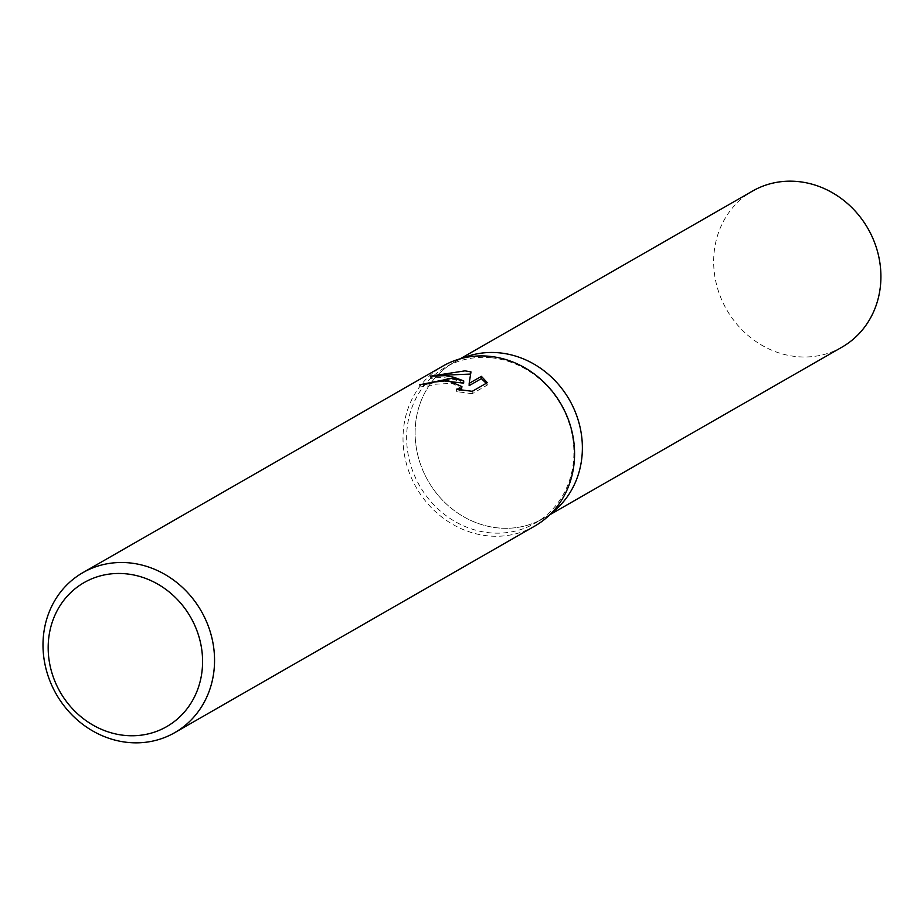 <?xml version="1.0" encoding="UTF-8"?>
<svg xmlns="http://www.w3.org/2000/svg" width="924" height="924" viewBox="0 0 924 924"><rect width="100%" height="100%" fill="white"/><g stroke="black" fill="none" stroke-linecap="round" stroke-linejoin="round"><path stroke-width="0.69" stroke-dasharray="4.62 3.46" d="M491.637 357.796A89.94 81.451 60.2 0 1 570.778 428.771A89.94 81.451 60.2 0 1 535.031 523.273A89.94 81.451 60.2 0 1 488.888 532.709A89.94 81.451 60.2 0 1 409.759 461.734A89.94 81.451 60.2 0 1 445.507 367.232A89.94 81.451 60.2 0 1 491.637 357.796M551.27 513.27A89.94 81.451 60.2 0 1 543.52 518.399A89.94 81.451 60.2 0 1 497.378 527.847A89.94 81.451 60.2 0 1 418.237 456.872A89.94 81.451 60.2 0 1 453.984 362.37A89.94 81.451 60.2 0 1 462.323 358.258A89.94 81.451 60.2 0 0 453.984 362.37L445.507 367.232M534.707 526.114A92.25 83.541 60.2 0 1 487.387 535.804A92.25 83.541 60.2 0 1 406.225 463.005A92.25 83.541 60.2 0 1 442.885 366.077M427.639 383.783L419.704 387.064A89.94 81.451 60.2 0 1 429.879 385.932L434.28 384.28L452.136 383.321L461.885 388.889M429.879 385.932L429.914 383.656M472.256 391.326L472.222 393.716L487.283 385.065L487.318 382.686M472.21 393.705L456.375 391.545L456.41 389.247M419.704 387.064L419.739 384.742M442.203 380.711L435.343 381.762M440.586 375.329L430.642 378.528C441.418 376.438 452.437 377.985 463.663 383.148M461.399 389.997L456.364 391.533M487.271 385.065L486.255 383.298M469.149 385.643L470.605 374.07M470.928 374.151L470.963 371.898M430.63 378.528L430.676 376.149M842.053 347.101A89.94 81.451 60.2 0 1 795.911 356.548A89.94 81.451 60.2 0 1 716.781 285.574A89.94 81.451 60.2 0 1 752.529 191.072M500.127 352.922A89.94 81.451 60.2 0 1 579.256 423.897A89.94 81.451 60.2 0 1 543.508 518.399A89.94 81.451 60.2 0 1 497.378 527.847A89.94 81.451 60.2 0 1 418.237 456.872A89.94 81.451 60.2 0 1 453.984 362.37L460.14 358.835M543.52 518.399L535.031 523.273M543.508 518.399L549.664 514.864"/><path stroke-width="1.39" d="M500.127 352.922A89.94 81.451 60.2 0 0 462.335 358.258A89.94 81.451 60.2 0 1 500.127 352.922A89.94 81.451 60.2 0 1 577.835 418.999A89.94 81.451 60.2 0 1 551.27 513.27M82.86 572.649L442.885 366.077A92.25 83.541 60.2 0 1 490.205 356.387A92.25 83.541 60.2 0 1 571.379 429.186A92.25 83.541 60.2 0 1 534.707 526.114L174.682 732.686A92.25 83.541 60.2 0 1 127.362 742.376A92.25 83.541 60.2 0 1 46.2 669.577A92.25 83.541 60.2 0 1 82.86 572.649A92.25 83.541 60.2 0 1 130.18 562.959A92.25 83.541 60.2 0 1 211.353 635.758A92.25 83.541 60.2 0 1 174.682 732.686M452.021 378.309L463.709 380.884L453.823 377.269L445.437 375.652L430.676 376.149L465.015 370.847L470.963 371.898L469.184 383.344L481.404 376.345L487.318 382.686L472.256 391.326L456.41 389.247L460.753 388.219L461.919 386.59L447.978 380.63L434.315 382.028L429.914 383.656A92.25 83.541 -119.8 0 0 419.739 384.742L452.021 378.309M126.646 573.885A83.021 75.191 60.2 0 1 202.575 662.878A83.021 75.191 60.2 0 1 124.116 735.342A83.021 75.191 60.2 0 1 48.187 646.35A83.021 75.191 60.2 0 1 126.646 573.885M442.203 380.711L463.663 383.148L463.709 380.884M435.343 381.762L427.639 383.783M461.931 386.59L461.399 389.997M486.255 383.298L481.358 378.644L469.149 385.643L469.184 383.344M470.605 374.07L440.586 375.329M481.358 378.644L481.404 376.345M460.14 358.835L752.529 191.072A89.94 81.451 60.2 0 1 798.659 181.624A89.94 81.451 60.2 0 1 877.8 252.61A89.94 81.451 60.2 0 1 842.053 347.101L549.664 514.864"/></g></svg>
